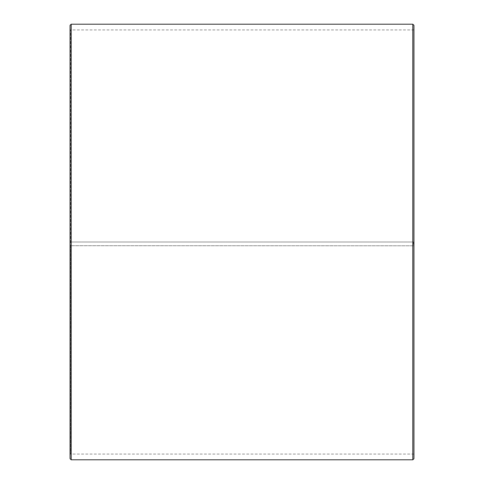 <?xml version="1.0" encoding="UTF-8"?>
<svg xmlns="http://www.w3.org/2000/svg" width="484" height="484" viewBox="0 0 484 484"><rect width="100%" height="100%" fill="white"/><g stroke="black" fill="none" stroke-linecap="round" stroke-linejoin="round"><path stroke-width="0.36" stroke-dasharray="2.42 1.81" d="M70.513 242L413.947 242L70.513 242L70.513 29.929L70.513 454.071L70.513 245.703L70.053 245.709L413.947 245.781L70.513 245.703M413.487 242L413.487 245.703M413.947 25.343L413.947 245.709M412.804 242L412.804 24.2M71.196 242L71.196 24.2M413.947 454.524L413.487 454.071L70.513 454.071L70.053 454.524L70.053 25.343M70.053 454.524L70.053 245.709M70.053 458.657L70.053 245.781M71.196 459.8L71.196 245.799M412.804 459.8L412.804 245.799M413.947 458.657L413.947 245.781M413.947 29.476L413.487 29.929L70.513 29.929L70.053 29.476"/><path stroke-width="0.73" d="M413.947 25.343L413.947 458.657L412.804 459.8L412.804 24.2L413.947 25.343M71.196 459.8L70.053 458.657L70.053 25.343L71.196 24.2L71.196 459.8L412.804 459.8M71.196 24.2L412.804 24.2"/></g></svg>
